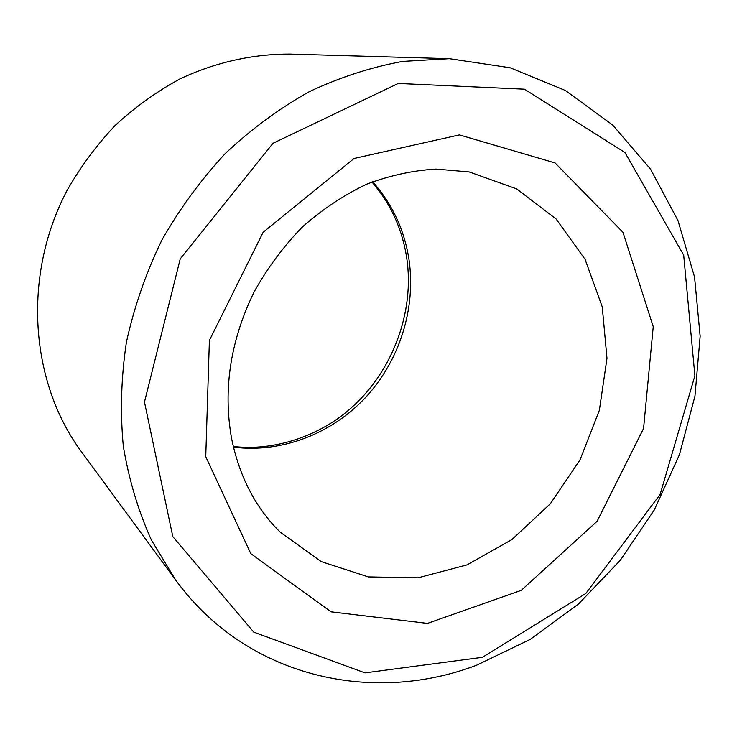 <?xml version="1.0" encoding="UTF-8"?>
<svg xmlns="http://www.w3.org/2000/svg" width="737" height="737" viewBox="0 0 737 737"><rect width="100%" height="100%" fill="white"/><g stroke="black" fill="none" stroke-linecap="round" stroke-linejoin="round"><path stroke-width="1.11" d="M482.394 657.321L585.786 593.515L660.122 494.453L694.899 375.741L683.687 255.094L624.939 152.504L524.449 89.186L398.238 83.456L273.003 143.291L180.243 258.853L144.47 402.061L172.808 536.6L253.777 632.143L364.981 672.872L482.394 657.321M476.71 665.17L530.124 639.458L578.462 604.027L620.241 560.36L654.244 510.022L679.431 454.701L694.954 396.156L700.15 336.265L694.558 277.029L677.985 220.566L650.522 169.123L612.668 125.004L565.399 90.504L510.244 67.795L449.33 58.684L402.577 61.42C370.978 67.214 339.868 77.302 309.264 91.683C279.36 108.45 251.409 129.021 225.421 153.388C200.961 179.681 179.727 208.663 161.744 240.345C145.908 273.151 134.134 307.089 126.414 342.171C121.135 377.399 120.103 412.084 123.309 446.217C128.883 479.575 138.261 510.898 151.463 540.193L175.793 580.212C246.886 677.699 372.461 704.968 476.71 665.17M449.33 58.684L290.332 54.096C253.196 53.884 215.517 62.212 179.957 78.923C156.76 91.535 135.221 106.985 115.313 125.29C96.639 145.023 80.517 166.802 66.956 190.634C22.027 276.218 30.005 382.392 81.623 452.011L175.793 580.212M205.752 456.682L250.801 553.634L331.06 611.839L427.46 623.391L521.271 590.346L597.09 521.289L643.558 428.51L653.24 326.675L622.958 232.284L555.081 162.941L459.4 134.899L354.092 158.464L263.155 232.247L209.391 340.43L205.752 456.682M280.327 532.252L321.231 561.603L368.325 576.914L418.026 577.817L466.908 564.92L511.902 539.585L550.355 503.749L580.074 459.759L599.365 410.297L606.984 358.293L602.249 306.868L585.067 259.323L556.076 218.953L516.701 188.912L469.303 171.951L436 169.077C412.923 170.422 389.827 175.461 366.713 184.176C343.958 195.001 322.576 209.216 302.566 226.803C283.727 246.13 267.595 267.789 254.182 291.788C230.414 340.614 222.878 389.505 231.584 438.46C239.414 476.738 255.665 507.996 280.327 532.252M372.636 181.763C392.305 203.946 404.429 229.898 408.998 259.627C416.119 308.453 399.629 360.43 365.865 397.151C331.926 433.651 281.792 453.329 233.445 447.147M233.279 446.429C272.708 451.431 320.07 436.673 352.553 406.667C392.517 370.72 414.867 311.779 406.723 257.996C402.291 228.986 390.693 203.67 371.945 182.03"/></g></svg>
